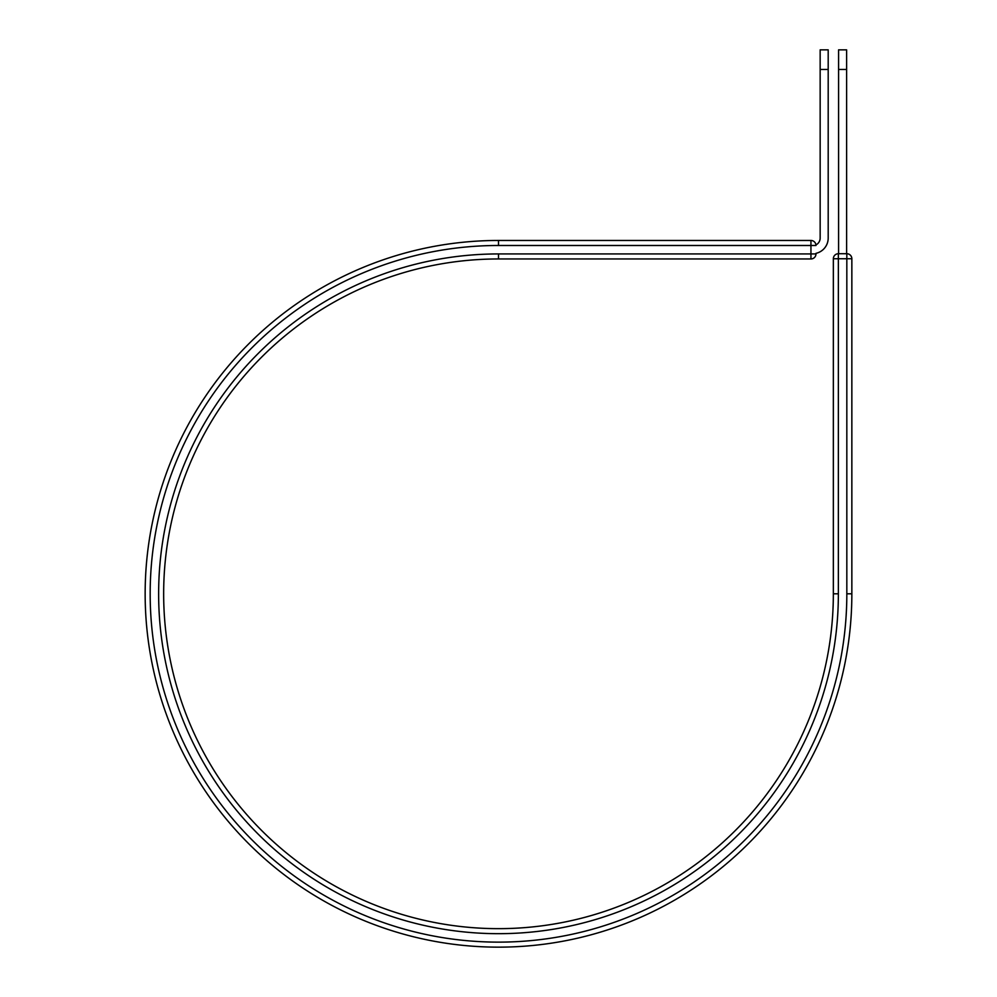 <?xml version="1.0" encoding="UTF-8"?>
<svg xmlns="http://www.w3.org/2000/svg" width="997" height="997" viewBox="0 0 997 997"><rect width="100%" height="100%" fill="white"/><g stroke="black" fill="none" stroke-linecap="round" stroke-linejoin="round"><path stroke-width="1.5" d="M828.195 49.85L828.195 238.059A15.665 15.665 0 0 1 815.97 253.35L815.97 253.936A5.022 5.022 0 0 1 810.947 258.958L810.947 240.464L498.5 240.464L498.5 245.486L815.97 245.486A5.022 5.022 0 0 0 810.947 240.464A5.022 5.022 0 0 1 815.97 245.486A5.022 5.022 0 0 0 815.945 244.888A7.64 7.64 0 0 0 820.157 238.059L820.157 49.85L828.195 49.85M828.195 69.478L820.157 69.478M498.5 258.958L810.947 258.958A5.022 5.022 0 0 0 815.97 253.936L498.5 253.936L498.5 258.958A334.842 334.842 0 0 0 163.658 593.801A334.842 334.842 0 0 0 498.5 928.656A334.842 334.842 0 0 0 833.342 593.801L833.342 258.746A5.022 5.022 0 0 1 838.365 253.724L846.827 253.724L846.827 258.746L833.342 258.746A5.022 5.022 0 0 1 838.365 253.724L838.365 593.801L833.342 593.801M846.827 593.801L851.849 593.801A353.349 353.349 0 0 1 498.5 947.15A353.349 353.349 0 0 1 145.151 593.801A353.349 353.349 0 0 1 498.5 240.464A353.349 353.349 0 0 0 145.151 593.801A353.349 353.349 0 0 0 498.5 947.15A353.349 353.349 0 0 0 851.849 593.801L851.849 258.746A5.022 5.022 0 0 0 846.827 253.724A5.022 5.022 0 0 1 851.849 258.746L846.827 258.746L846.827 593.801A348.327 348.327 0 0 1 498.5 942.128A348.327 348.327 0 0 1 150.173 593.801A348.327 348.327 0 0 1 498.5 245.486M846.615 69.478L838.577 69.478L838.577 49.85L846.615 49.85L846.615 253.724M838.577 253.724L838.577 69.478M838.365 593.801A339.865 339.865 0 0 1 498.5 933.678A339.865 339.865 0 0 1 158.635 593.801A339.865 339.865 0 0 1 498.5 253.936"/></g></svg>
